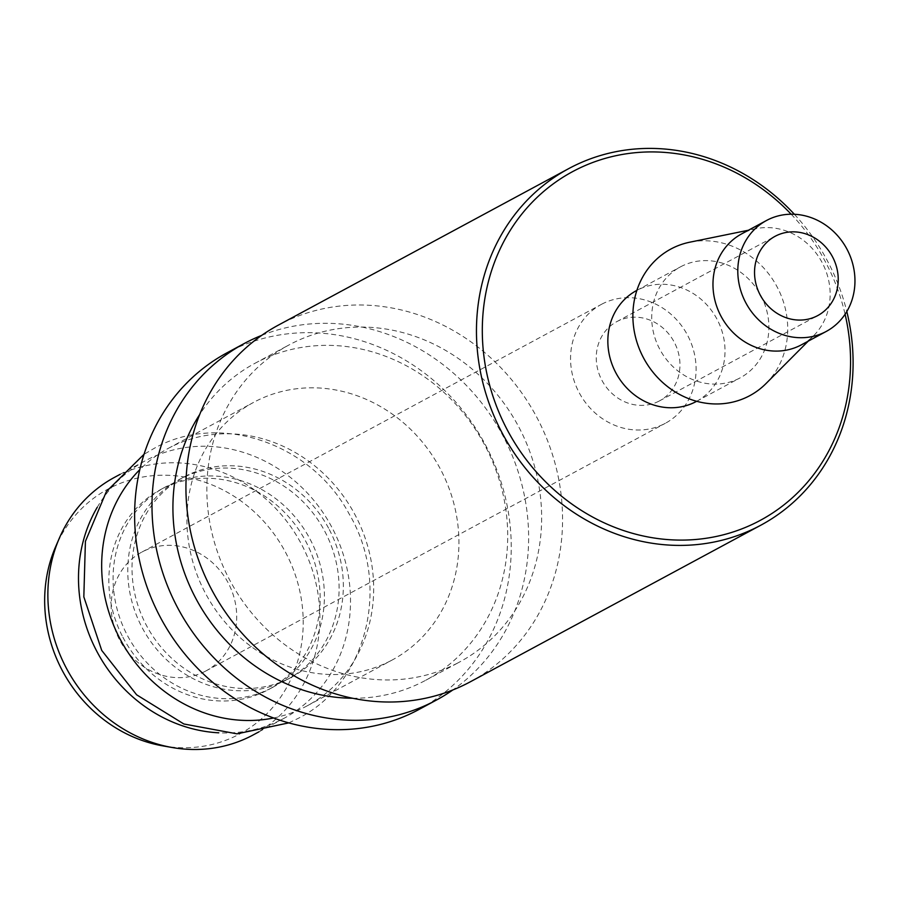 <?xml version="1.0" encoding="UTF-8"?>
<svg xmlns="http://www.w3.org/2000/svg" width="898" height="898" viewBox="0 0 898 898"><rect width="100%" height="100%" fill="white"/><g stroke="black" fill="none" stroke-linecap="round" stroke-linejoin="round"><path stroke-width="0.67" stroke-dasharray="4.49 3.37" d="M791.16 214.207A198.02 179.903 -118.3 0 1 826.093 263.092A198.02 179.903 -118.3 0 1 845.097 314.266M696.332 401.473A63.006 57.248 61.7 0 0 717.031 319.239A63.006 57.248 61.7 0 0 637.243 290.177A63.006 57.248 61.7 0 0 636.536 290.548M794.371 214.274A202.521 183.989 -118.3 0 1 828.057 262.093A202.521 183.989 -118.3 0 1 846.814 311.55M470.35 681.784A202.521 183.989 61.7 0 0 536.881 417.447A202.521 183.989 61.7 0 0 280.423 324.032A202.521 183.989 61.7 0 0 278.156 325.233M457.654 663.038A180.015 163.548 -118.3 0 1 229.686 580.007A180.015 163.548 -118.3 0 1 288.83 345.045A180.015 163.548 -118.3 0 1 290.851 343.979A180.015 163.548 -118.3 0 1 518.808 427.01A180.015 163.548 -118.3 0 1 459.664 661.972A180.015 163.548 -118.3 0 1 457.654 663.038M352.645 698.251A180.015 163.548 61.7 0 0 423.71 681.335A180.015 163.548 61.7 0 0 425.731 680.269A180.015 163.548 61.7 0 0 484.875 445.307A180.015 163.548 61.7 0 0 256.907 362.276A180.015 163.548 61.7 0 0 254.897 363.342A180.015 163.548 61.7 0 0 199.693 414.517M261.711 335.369A202.521 183.989 -118.3 0 1 502.274 434.497A202.521 183.989 -118.3 0 1 452.85 689.945M419.029 709.442A202.521 183.989 61.7 0 0 485.56 445.116A202.521 183.989 61.7 0 0 229.102 351.702A202.521 183.989 61.7 0 0 226.835 352.903M390.697 660.793A146.262 132.882 -118.3 0 1 205.474 593.331A146.262 132.882 -118.3 0 1 253.528 402.416A146.262 132.882 -118.3 0 1 255.167 401.552A146.262 132.882 -118.3 0 1 440.379 469.025A146.262 132.882 -118.3 0 1 392.336 659.929A146.262 132.882 -118.3 0 1 390.697 660.793M273.632 717.985A146.262 132.882 61.7 0 0 305.443 706.748A146.262 132.882 61.7 0 0 307.082 705.884A146.262 132.882 61.7 0 0 355.125 514.981A146.262 132.882 61.7 0 0 169.913 447.507A146.262 132.882 61.7 0 0 168.274 448.383A146.262 132.882 61.7 0 0 139.785 469.665M329.297 529.539A113.642 103.236 -118.3 0 1 291.603 677.159A113.642 103.236 -118.3 0 1 146.06 624.716A113.642 103.236 -118.3 0 1 183.753 477.096A113.642 103.236 -118.3 0 1 329.297 529.539M286.08 680.123A113.642 103.236 -118.3 0 1 141.817 627.006A113.642 103.236 -118.3 0 1 179.51 479.386A113.642 103.236 -118.3 0 1 180.79 478.713A113.642 103.236 -118.3 0 1 325.054 531.829A113.642 103.236 -118.3 0 1 287.36 679.449A113.642 103.236 -118.3 0 1 286.08 680.123M271.387 688.036A113.642 103.236 -118.3 0 1 127.123 634.92A113.642 103.236 -118.3 0 1 164.828 487.3A113.642 103.236 -118.3 0 1 166.096 486.626A113.642 103.236 -118.3 0 1 310.371 539.754A113.642 103.236 -118.3 0 1 272.666 687.363A113.642 103.236 -118.3 0 1 271.387 688.036M122.88 637.21A113.642 103.236 61.7 0 0 268.423 689.653A113.642 103.236 61.7 0 0 306.128 542.033A113.642 103.236 61.7 0 0 160.585 489.59A113.642 103.236 61.7 0 0 122.88 637.21M97.231 507.336A146.262 132.882 -118.3 0 1 145.094 460.865A146.262 132.882 -118.3 0 1 146.733 460.001A146.262 132.882 -118.3 0 1 331.957 527.474A146.262 132.882 -118.3 0 1 283.903 718.378A146.262 132.882 -118.3 0 1 282.264 719.242A146.262 132.882 -118.3 0 1 218.775 732.813M253.281 734.878A146.262 132.882 61.7 0 0 301.324 543.975A146.262 132.882 61.7 0 0 116.111 476.512A146.262 132.882 61.7 0 0 114.473 477.377M162.785 745.868A139.033 126.315 61.7 0 0 238.352 734.687A139.033 126.315 61.7 0 0 286.035 553.269A139.033 126.315 61.7 0 0 109.534 488.276A139.033 126.315 61.7 0 0 55.553 546.927M205.215 671.311A67.507 61.333 -118.3 0 1 119.737 640.173A67.507 61.333 -118.3 0 1 141.906 552.057A67.507 61.333 -118.3 0 1 142.67 551.664A67.507 61.333 -118.3 0 1 228.148 582.802A67.507 61.333 -118.3 0 1 205.979 670.907A67.507 61.333 -118.3 0 1 205.215 671.311M602.042 304.029A67.507 61.333 61.7 0 0 601.29 304.433A67.507 61.333 61.7 0 0 579.109 392.538A67.507 61.333 61.7 0 0 664.599 423.676A67.507 61.333 61.7 0 0 665.351 423.284A67.507 61.333 61.7 0 0 687.531 335.167A67.507 61.333 61.7 0 0 602.042 304.029M658.952 401.159A45.001 40.893 -118.3 0 1 601.963 380.404A45.001 40.893 -118.3 0 1 616.746 321.664A45.001 40.893 -118.3 0 1 617.252 321.394A45.001 40.893 -118.3 0 1 674.241 342.16A45.001 40.893 -118.3 0 1 659.458 400.901A45.001 40.893 -118.3 0 1 658.952 401.159M801.443 344.81A63.006 57.248 61.7 0 0 813.711 335.65A63.006 57.248 61.7 0 0 821.939 262.182A63.006 57.248 61.7 0 0 756.037 228.676A63.006 57.248 61.7 0 0 742.354 233.514A63.006 57.248 61.7 0 0 741.658 233.884M766.005 383.558A83.256 75.645 61.7 0 0 776.882 286.473A83.256 75.645 61.7 0 0 689.81 242.191M739.492 378.204A63.006 57.248 -118.3 0 1 659.704 349.131A63.006 57.248 -118.3 0 1 680.403 266.897A63.006 57.248 -118.3 0 1 681.111 266.526A63.006 57.248 -118.3 0 1 760.898 295.588A63.006 57.248 -118.3 0 1 740.199 377.822A63.006 57.248 -118.3 0 1 739.492 378.204M254.897 363.342L288.83 345.045M168.274 448.383L253.528 402.416M307.082 705.884L392.336 659.929M291.603 677.159L287.36 679.449M272.666 687.363L268.423 689.653M288.797 722.879L296.924 719.006C366.855 685.129 391.651 585.429 349.131 513.937C311.831 443.601 220.336 411.812 155.253 447.743L144.017 454.309M183.753 477.096L179.51 479.386M164.828 487.3L160.585 489.59M120.13 474.324L145.094 460.865M258.938 731.836L283.903 718.378M141.906 552.057L601.29 304.433M205.979 670.907L665.351 423.284M659.458 400.901L817.741 315.58M756.037 228.676L748.438 230.225M813.711 335.65L808.234 341.15M636.873 290.368L680.403 266.897M696.668 401.283L740.199 377.822M616.746 321.664L775.03 236.342M425.731 680.269L459.664 661.972"/><path stroke-width="1.35" d="M845.097 314.266A198.02 179.903 -118.3 0 1 758.17 521.491A198.02 179.903 -118.3 0 1 506.775 428.93A198.02 179.903 -118.3 0 1 574.686 170.53A198.02 179.903 -118.3 0 1 791.16 214.207M636.873 290.368L636.536 290.548A63.006 57.248 61.7 0 0 615.837 372.782A63.006 57.248 61.7 0 0 695.624 401.844A63.006 57.248 61.7 0 0 696.332 401.473L696.668 401.283M846.814 311.55A202.521 183.989 -118.3 0 1 760.875 525.173A202.521 183.989 -118.3 0 1 758.597 526.374A202.521 183.989 -118.3 0 1 501.488 431.714A202.521 183.989 -118.3 0 1 568.681 168.633A202.521 183.989 -118.3 0 1 570.948 167.432A202.521 183.989 -118.3 0 1 794.371 214.274M568.681 168.633L278.156 325.233A202.521 183.989 61.7 0 0 211.625 589.571A202.521 183.989 61.7 0 0 468.071 682.985A202.521 183.989 61.7 0 0 470.35 681.784L760.875 525.173M199.693 414.517A180.015 163.548 61.7 0 0 196.348 599.404A180.015 163.548 61.7 0 0 352.645 698.251M452.85 689.945A202.521 183.989 -118.3 0 1 436.406 700.07A202.521 183.989 -118.3 0 1 434.138 701.282A202.521 183.989 -118.3 0 1 177.681 607.856A202.521 183.989 -118.3 0 1 244.211 343.53A202.521 183.989 -118.3 0 1 246.49 342.329A202.521 183.989 -118.3 0 1 261.711 335.369M244.211 343.53L226.835 352.903A202.521 183.989 61.7 0 0 160.304 617.229A202.521 183.989 61.7 0 0 416.762 710.644A202.521 183.989 61.7 0 0 419.029 709.442L436.406 700.07M139.785 469.665A146.262 132.882 61.7 0 0 120.702 640.184A146.262 132.882 61.7 0 0 273.632 717.985M218.775 732.813A146.262 132.882 -118.3 0 1 97.534 652.678A146.262 132.882 -118.3 0 1 97.231 507.336M120.13 474.324L114.473 477.377A146.262 132.882 61.7 0 0 59.324 538.216A146.262 132.882 61.7 0 0 172.147 747.506A146.262 132.882 61.7 0 0 251.642 735.754A146.262 132.882 61.7 0 0 253.281 734.878L258.938 731.836M59.324 538.216L55.553 546.927A139.033 126.315 61.7 0 0 162.785 745.868L172.147 747.506M817.236 315.849A45.001 40.893 61.7 0 0 817.741 315.58A45.001 40.893 61.7 0 0 832.525 256.839A45.001 40.893 61.7 0 0 775.535 236.073A45.001 40.893 61.7 0 0 775.03 236.342A45.001 40.893 61.7 0 0 760.247 295.083A45.001 40.893 61.7 0 0 817.236 315.849M825.576 331.8A63.006 57.248 -118.3 0 1 745.789 302.738A63.006 57.248 -118.3 0 1 766.488 220.504A63.006 57.248 -118.3 0 1 767.195 220.122A63.006 57.248 -118.3 0 1 846.971 249.184A63.006 57.248 -118.3 0 1 826.272 331.418A63.006 57.248 -118.3 0 1 825.576 331.8M766.488 220.504L741.658 233.884A63.006 57.248 61.7 0 0 720.959 316.118A63.006 57.248 61.7 0 0 800.735 345.18A63.006 57.248 61.7 0 0 801.443 344.81L826.272 331.418M748.438 230.225L689.81 242.191A83.256 75.645 61.7 0 0 671.726 248.578A83.256 75.645 61.7 0 0 643.17 357.224A83.256 75.645 61.7 0 0 748.876 396.141A83.256 75.645 61.7 0 0 766.005 383.558L808.234 341.15M144.017 454.309L106.402 491.543L85.411 541.371L83.828 596.844L101.721 650.41L136.631 694.805L183.843 723.979L237.005 733.834L288.797 722.879"/></g></svg>
